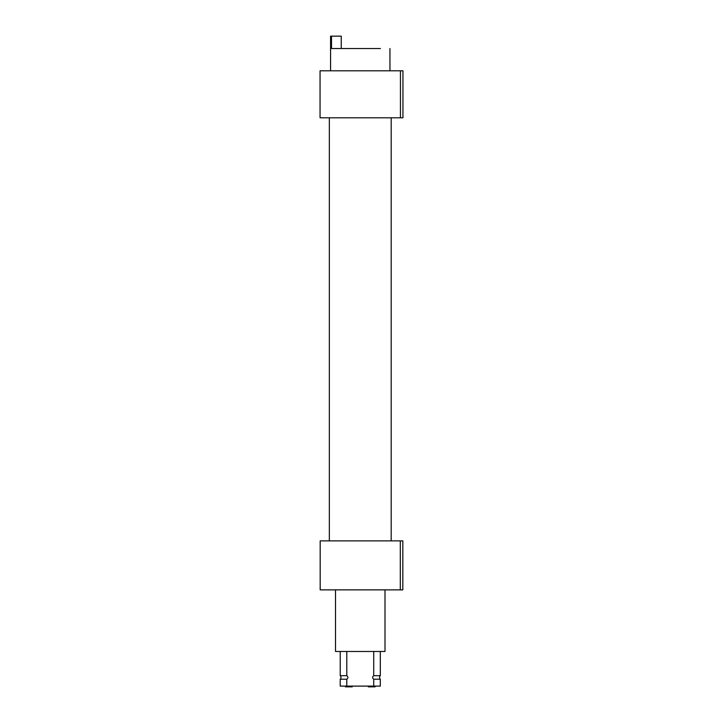 <?xml version="1.0" encoding="UTF-8"?>
<svg xmlns="http://www.w3.org/2000/svg" width="723" height="723" viewBox="0 0 723 723"><rect width="100%" height="100%" fill="white"/><g stroke="black" fill="none" stroke-linecap="round" stroke-linejoin="round"><path stroke-width="1.08" d="M402.819 589.86L320.181 589.86L320.181 540.876L402.819 540.876L402.819 589.86M340.226 651.468L340.226 675.68A2.476 2.476 0 0 1 340.226 679.213L340.226 686.109L380.307 686.109L380.307 679.213A2.476 2.476 0 0 1 380.307 675.68L380.307 651.468M400.434 70.791L402.946 70.791L402.946 117.795L400.434 117.795L400.434 70.791L320.054 70.791L320.054 117.795L400.434 117.795M380.425 48.522L331.514 48.522L331.514 36.15L330.574 36.15L330.574 70.791M341.247 48.522L341.247 36.15L331.514 36.15M389.95 70.791L389.95 48.522M400.307 589.86L400.307 540.876M335.517 589.86L335.517 651.468L385.007 651.468L385.007 589.86M340.226 675.68L346.796 675.68L346.796 651.468M380.307 675.68L373.728 675.68L373.728 651.468M340.226 679.213L346.796 679.213C348.251 678.038 348.251 676.864 346.796 675.68M373.728 675.68C372.273 676.864 372.273 678.038 373.728 679.213L380.307 679.213M346.796 686.109L346.796 679.213M373.728 686.109L373.728 679.213M375.11 686.109L375.11 686.85L368.305 686.85L368.305 686.109M372.634 686.109L372.634 686.85M352.218 686.109L352.218 686.85L345.422 686.85L345.422 686.109M347.89 686.109L347.89 686.85M391.188 117.795L391.188 540.876M329.336 117.795L329.336 540.876"/></g></svg>
